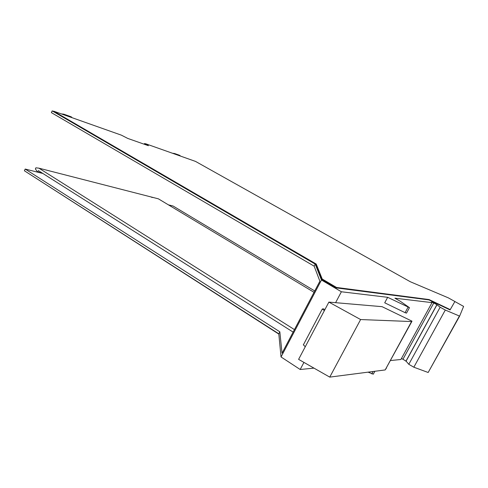 <?xml version="1.0" encoding="UTF-8"?>
<svg xmlns="http://www.w3.org/2000/svg" width="488" height="488" viewBox="0 0 488 488"><rect width="100%" height="100%" fill="white"/><g stroke="black" fill="none" stroke-linecap="round" stroke-linejoin="round"><path stroke-width="0.73" d="M428.171 372.49L459.629 316.126L445.3 310.045L440.152 307.22L408.804 364.304L413.836 367.208L428.171 372.49L459.397 316.065M401.465 358.448L406.01 361.053L408.804 364.304M390.546 360.528L400.892 359.497L432.008 302.633L431.691 301.858L436.998 304.756L405.961 361.358M368.08 372.149L373.296 374.18L374.882 371.264M53.54 111.362L52.185 110.886L51.374 112.63L314.156 266.161L319.878 281.192L282.034 353.233L279.831 331.803L25.193 169.061L24.4 170.776L278.794 333.792L281.039 356.96L300.181 369.495L313.979 368.123M436.967 304.603L406.01 361.053M440.152 307.22L436.998 304.756M281.039 356.96L321.47 280.014L315.224 264.124L314.156 266.161M300.181 369.495L303.945 362.401M324.892 309.648L323.593 308.861L322.318 308.977L324.361 310.661M335.598 302.682L341.386 291.769L321.47 280.014M279.831 331.803L278.794 333.792M25.193 169.061L42.889 173.484L293.129 332.115M314.748 290.958L173.063 206.015L168.409 204.85M459.629 316.126L463.6 306.403L454.877 301.541M278.825 334.097L25.608 171.55M146.839 145.149L144.497 143.539L145.418 143.862M52.185 110.886L315.224 264.124M341.386 291.769L387.673 297.314L409.462 307.666L400.367 301.322L394.914 298.186L432.008 302.633M336.269 287.902L321.988 279.484L316.01 264.441L53.467 111.52L53.631 111.166L316.224 264.032L322.226 279.032L336.506 287.45L336.269 287.902L428.879 299.888L450.052 309.935L454.889 301.517L448.326 297.857L410.341 281.759L195.536 161.418L145.497 143.698L145.357 143.997L147.242 145.29M305.25 346.791L303.414 344.766M387.673 297.314L384.715 302.804L405.083 312.668L406.504 313.107L409.426 307.727M294.447 329.607L38.918 168.171L35.88 167.811L35.362 168.927L37.289 171.66L37.79 171.971L38.406 170.641L42.889 173.484M144.497 143.539L144.173 144.21M322.226 279.032L321.988 279.484M316.224 264.032L316.01 264.441M53.631 111.166L121.347 135.145L127.764 138.427L148.425 145.705L145.497 143.698M450.052 309.935L454.889 301.517M336.506 287.45L429.056 299.559L450.229 309.612M429.056 299.559L428.879 299.888M64.367 114.973L64.538 114.607L63.763 114.174L61.354 113.905M314.034 292.318L158.393 198.836L38.918 168.171M153.372 197.549L151.591 197.317M37.79 171.971L42.273 173.094M179.981 155.91L180.127 155.617L178.821 155.019M71.571 117.523L71.742 117.163L70.284 116.486M64.538 114.607L71.742 117.163M172.465 153.25L174.582 153.519L179.675 155.361M180.127 155.617L174.826 153.641M329.748 377.114L298.601 359.363L328.881 302.103L382.067 306.671L412.012 321.177L411.561 321.555L360.614 319.548L329.748 377.114L385.172 369.935L411.811 321.543M386.496 367.946L385.172 369.935M328.881 302.103L360.614 319.548M413.836 367.208L445.3 310.045M402.984 359.211L433.875 302.804M371.813 373.893L373.113 371.496M408.047 307.214L405.083 312.668M64.026 114.308L71.236 116.87M386.221 368.013L411.561 321.555M303.304 344.973L322.318 308.977M70.974 116.73L63.763 114.174M174.582 153.519L179.431 155.239"/></g></svg>
